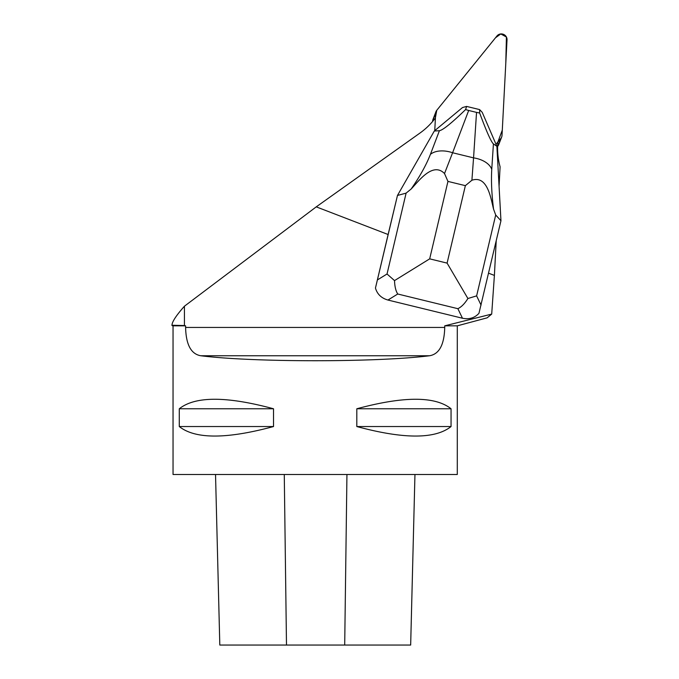 <?xml version="1.0" encoding="UTF-8"?>
<svg xmlns="http://www.w3.org/2000/svg" width="679" height="679" viewBox="0 0 679 679"><rect width="100%" height="100%" fill="white"/><g stroke="black" fill="none" stroke-linecap="round" stroke-linejoin="round"><path stroke-width="1.02" d="M501.671 137.005A5.644 5.474 21.1 0 0 502.019 135.367L507.026 39.815A5.644 5.474 21.1 0 0 496.977 35.953L436.758 110.312L495.5 37.778L500.771 33.95L506.415 37.022L505.779 63.563L502.29 130.147L497.834 142.14L500.839 138.44A5.644 5.474 21.1 0 0 501.671 137.005L498.726 144.644A5.644 5.474 -158.9 0 1 497.894 146.078L497.631 146.401M432.616 121.465L432.642 121.023A5.644 5.474 -158.9 0 1 432.99 119.394L435.926 111.755A5.644 5.474 21.1 0 0 435.579 113.385L435.332 118.146L436.758 110.312A5.644 5.474 21.1 0 0 435.926 111.755M388.116 234.518L397.47 195.459L434.314 131.005L462.509 107.537L466.6 106.416L465.599 109.574C451.747 122.975 443.014 130.028 439.406 130.724L430.418 154.337C426.293 164.929 419.877 176.489 411.151 189.008L406.101 193.133L397.47 195.459L375.453 288.057L388.116 234.518L316.253 206.857L419.97 133.05A72.483 70.327 21.1 0 0 433.677 120.191L435.417 118.036L434.755 130.631M496.213 240.867L494.397 275.419L488.591 273.187M496.01 144.271L497.843 142.013L497.699 144.771A72.483 70.327 21.1 0 0 500.092 166.796L499.073 186.258M184.433 306.212L184.433 325.555L171.974 325.241C172.042 321.838 176.192 315.489 184.433 306.212L316.253 206.857M184.433 325.555L185.605 325.835L185.605 327.439C186.004 344.652 191.071 354.09 200.789 355.754C253.131 362.391 377.201 362.391 429.544 355.754C439.237 354.132 444.295 344.694 444.728 327.439L444.728 325.835L491.698 314.097L494.397 275.419M444.728 325.835L457.29 325.835L487.157 317.831L491.698 314.097M457.29 325.835L457.29 474.502L173.043 474.502L173.043 325.835L185.605 325.835M179.281 408.775C195.162 396.095 226.582 396.095 273.527 408.775L273.527 426.539C226.582 439.22 195.162 439.22 179.281 426.539L179.281 408.775L273.527 408.775M356.806 408.775C403.75 396.095 435.163 396.095 451.051 408.775L451.051 426.539C435.163 439.22 403.75 439.22 356.806 426.539L356.806 408.775L451.051 408.775M410.668 645.05L414.954 474.502L410.659 645.05L219.809 645.05L215.532 474.502L219.809 645.05M356.806 426.539L451.051 426.539M179.281 426.539L273.527 426.539M500.958 220.734L495.704 215.014L493.557 209.132C491.672 194.024 491.07 180.75 491.757 169.317A22.738 14.089 -176.3 0 0 473.56 157.868L471.905 180.241L465.37 185.656L447.096 263.113L467.907 298.514C464.725 303.64 461.381 307.027 457.875 308.69L462.467 318.239C469.138 319.614 474.638 317.976 478.95 313.333L500.958 220.734L496.884 146.282L482.226 112.349L479.629 109.599L466.6 106.416M462.467 318.239L387.947 300.042L397.75 294.007C395.798 291.011 394.728 286.546 394.524 280.597L429.68 258.852L447.953 181.403L444.516 173.552L452.596 152.75A22.738 14.251 -159.2 0 0 430.418 154.337M375.453 288.057C377.227 294.185 381.386 298.183 387.947 300.042M434.314 131.005L439.406 130.724M491.757 169.317L493.421 143.914L496.884 146.282M493.421 143.914C491.061 141.758 486.478 131.463 479.663 113.011L479.629 109.599M468.68 110.473L476.539 112.391L473.56 157.868L452.596 152.75L468.68 110.473L465.599 109.574M406.101 193.133L387.03 274.002L394.524 280.597M467.907 298.514L476.624 295.883L495.704 215.014M479.663 113.011L476.539 112.391M471.905 180.241C487.751 174.927 490.968 199.185 493.557 209.132M411.151 189.008C418.485 181.395 432.735 161.449 444.516 173.552M497.894 146.078L500.839 138.44M435.579 113.385L432.642 121.023M444.728 327.439L185.605 327.439M344.703 645.05L346.944 474.502M286.487 645.05L284.272 474.502M429.544 355.754L200.789 355.754M447.953 181.403L465.37 185.656M447.096 263.113L429.68 258.852M397.75 294.007L457.875 308.69M481.055 305.109L476.624 295.883M387.03 274.002L377.558 279.833M173.043 325.835L171.974 325.555"/></g></svg>
